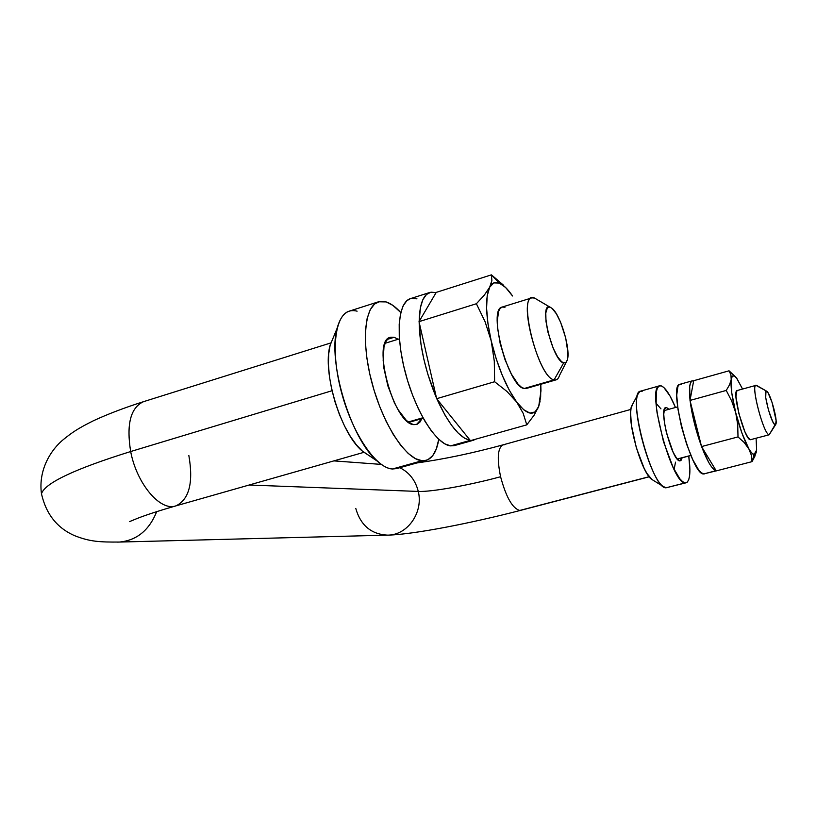 <?xml version="1.0" encoding="UTF-8"?>
<svg xmlns="http://www.w3.org/2000/svg" width="817" height="817" viewBox="0 0 817 817"><rect width="100%" height="100%" fill="white"/><g stroke="black" fill="none" stroke-linecap="round" stroke-linejoin="round"><path stroke-width="1.23" d="M188.85 455.498C193.517 482.5 189.258 499.269 176.094 505.805C160.714 511.891 136.796 484.185 130.669 451.535C74.868 468.927 45.149 482.959 41.524 493.611C45.149 482.959 74.868 468.927 130.669 451.535L332.029 390.73L130.669 451.535C126.329 424.646 130.454 408.081 143.057 401.831M119.129 542.09C136.602 540.537 149.123 530.396 156.701 511.646C149.276 530.09 136.99 540.221 119.844 542.049L117.515 542.11M520.776 510.308L519.745 510.451C512.453 508.378 506.07 497.144 500.586 476.74C469.632 485.165 431.376 492.069 418.273 491.436C423.553 512.279 407.612 535.064 387.942 535.145C371.408 534.461 360.685 525.545 355.773 508.419M526.679 388.33L524.177 388.504L554.1 379.854L524.177 388.504L526.271 388.473L556.081 379.864L554.1 379.854C539.21 378.404 517.815 299.42 531.867 297.868L534.563 298.072L552.037 308.336C560.554 314.749 570.95 350.074 567.284 360.083L565.824 362.605L563.648 362.983L554.1 379.854C556.612 380.436 558.419 378.945 559.533 375.381L566.181 362.258M751.099 439.536L769.154 434.787C763.721 434.695 750.578 385.287 755.991 385.358L766.867 391.323C770.451 393.61 777.815 420.398 775.895 424.176L769.154 434.787L775.65 424.595L776.089 420.489L772.106 402.526L768.072 392.854L765.958 391.18L765.713 397.573L768.48 410.134L772.616 421.368L774.414 424.237L775.65 424.595M690.865 455.396L677.181 459.001L690.865 455.396M422.951 417.753L408.245 422.001L422.951 417.753M330.783 342.946L143.557 401.658C130.597 407.581 126.298 424.197 130.669 451.535C136.745 483.868 160.295 511.473 175.696 505.927C159.581 510.574 146.989 514.659 137.92 518.182L129.454 521.644M418.273 491.436C415.485 480.355 409.337 472.451 399.819 467.702C409.337 472.451 415.485 480.355 418.273 491.436C431.376 492.069 469.632 485.165 500.586 476.74C506.07 497.144 512.453 508.378 519.745 510.451L520.674 510.339C471.491 523.125 414.372 534.308 388.494 535.115C407.949 534.665 423.482 512.055 418.273 491.436L249.124 485.022L418.273 491.436M649.158 476.689L519.745 510.451L649.158 476.689M656.041 403.23L660.963 408.878M675.496 462.156L674.127 469.509M630.887 409.409L502.996 444.867C497.686 447.839 496.879 458.46 500.586 476.74C496.899 458.664 497.665 448.053 502.863 444.908L504.416 444.765M550.27 307.223L548.636 307.08L547.319 308.009L545.797 312.952L545.991 321.367L547.88 331.957L553.191 348.205L557.562 356.774L561.79 361.941L565.241 362.952L566.498 361.849L567.386 359.725L567.938 352.832L565.721 338.034L560.595 322.276L556.346 313.789L552.149 308.438L534.563 298.072C516.181 288.564 537.3 377.628 554.1 379.854L563.648 362.983C552.486 361.073 538.158 301.085 550.27 307.223M756.552 385.399C749.822 381.508 763.313 434.481 769.154 434.787L775.119 424.738C771.238 424.391 762.077 388.575 766.509 391.108L756.552 385.399M413.882 424.636C393.702 424.503 371.092 340.291 390.393 337.309L394.111 337.288L387.309 339.392L394.111 337.288L398.145 339.249L394.111 337.288L390.751 337.207L387.871 338.82L385.583 342.078L383.99 346.878L383.163 360.348L383.97 368.498L387.901 385.981L394.335 402.638L398.165 409.787L406.274 420.326L410.216 423.318L413.882 424.636L417.13 424.268L419.836 422.236L421.94 418.61L416.537 424.462L413.882 424.636M378.547 301.779L386.104 301.912L379.915 301.442L374.543 304.047L370.224 309.714L367.17 318.283L365.536 329.486L365.413 342.895L366.843 357.948L369.784 374.033L374.115 390.424L379.639 406.417L386.104 421.296L393.243 434.44L400.718 445.296L408.214 453.455L415.414 458.643L422.052 460.737C406.509 459.91 383.541 425.575 372.317 384.194C360.92 342.844 364.351 305.793 378.547 301.779L349.257 311.144C334.48 315.352 330.477 352.321 341.772 393.375C352.903 434.45 376.29 468.366 392.415 468.999L427.873 459.726L432.673 455.733L436.309 448.993L438.76 439.332C436.799 451.29 432.591 458.296 426.127 460.38L422.052 460.737L392.415 468.999L396.653 468.59L426.004 460.41M386.104 301.912C390.781 303.393 395.683 306.937 400.79 312.543L392.854 305.364L386.104 301.912M392.415 468.999C387.748 468.662 382.683 466.027 377.219 461.094C350.932 439.291 327.29 361.185 337.145 328.199C340.944 314.402 347.593 308.724 357.1 311.175M333.642 336.716L330.088 345.377C322.184 371.888 340.73 433.133 361.89 450.729L369.621 455.957L362.636 451.382L356.457 444.959L350.36 436.431L344.6 426.127L339.412 414.485L335.041 401.964L331.661 389.117L329.425 376.484L328.424 364.607L328.679 353.975L330.17 345.029L333.642 336.716M491.16 283.693L489.679 287.206C492.008 282.856 495.204 281.467 499.279 283.05L491.436 274.849L491.885 280.476L491.16 283.693M502.384 306.998L500.229 308.356L498.615 311.257L497.247 321.234L497.563 327.954L500.178 343.508L505.049 359.756L511.36 374.063L518.09 384.153L521.277 387.095L524.177 388.504C508.531 387.309 487.34 308.877 502.149 307.069L504.988 307.223M506.846 288.758L491.436 274.849L491.885 280.476L489.669 287.227L484.358 295.06L476.382 303.74L485.073 321.704L491.211 340.873L494.295 361.185L494.622 381.733L436.646 398.686L470.449 440.649L436.646 398.686L494.622 381.733L506.969 391.476L516.681 402.056L523.166 413.3L526.781 424.85L470.449 440.649L526.781 424.85L534.042 415.302L538.699 406.457L540.65 397.185L540.803 384.276L540.966 390.935L538.709 406.437L540.098 401.188M512.535 295.989L512.494 295.917C507.776 289.034 503.364 284.745 499.279 283.05L493.815 282.896L489.669 287.227L487.187 295.856L486.585 308.285L487.953 323.665L491.211 340.873L496.144 358.622L502.363 375.544L509.389 390.383L516.681 402.056L523.717 409.777L529.988 413.106L535.084 411.931L538.699 406.457M503.241 284.97L491.436 274.849L436.237 292.384L491.436 274.849L499.279 283.05L505.662 287.533L512.514 295.948M419.019 321.643L436.237 292.384L419.019 321.643L476.382 303.74L419.019 321.643L436.646 398.686L419.019 321.643M538.699 406.488C534.389 416.68 527.057 415.22 516.712 402.087L523.166 413.3L526.781 424.85L534.042 415.302L538.699 406.488M491.211 340.873C485.594 315.393 485.084 297.521 489.659 287.247L484.358 295.06L476.382 303.74L485.073 321.704L491.211 340.873L494.295 361.185L494.622 381.733L506.969 391.476L516.661 402.025C506.08 387.023 497.594 366.639 491.211 340.873M429.844 292.455L410.4 298.644C397.879 302.157 395.305 336.247 405.804 374.462C416.17 412.697 436.819 444.775 450.627 445.878L470.235 440.383L450.627 445.878L454.344 445.602L473.983 440.097M470.173 440.312C459.603 438.055 448.523 424.299 436.932 399.043L445.102 415.312L451.73 425.504L458.327 433.235L464.618 438.229L470.173 440.312M436.492 398.053C425.412 371.388 419.632 346.132 419.162 322.276L420.969 344.212L423.809 359.102L427.842 374.309L436.492 398.053M419.172 321.398C419.54 304.537 423.124 294.876 429.926 292.425L436.104 292.619L430.988 292.169L426.433 294.508L422.859 299.696L420.428 307.58L419.172 321.398M416.956 298.838L411.492 298.368M410.471 298.624L406.795 300.758L403.067 305.966L400.493 313.871L399.196 324.186L399.268 336.543L400.718 350.422L403.506 365.25L407.509 380.385L412.565 395.162L418.437 408.939L424.871 421.133L431.59 431.253L438.3 438.903L444.724 443.825L450.627 445.878L454.436 445.582M666.601 407.55L668.909 409.297L666.601 407.55L665.13 407.949L666.601 407.55L664.517 408.919L663.751 414.178L664.425 422.583L666.458 432.836L673.177 452.332L676.782 458.511L679.805 460.9C672.197 461.319 658.216 407.949 665.814 407.54L666.601 407.55M682.164 457.796L679.805 460.9L680.949 460.563L682.164 457.796M659.585 385.808L640.651 391.129C626.128 391.833 651.813 489.71 666.09 487.79L663.026 486.36C649.821 477.863 630.836 408.143 637.924 394.274L639.793 391.547L642.336 391.159M652.048 479.62L646.931 473.431L644.164 468.376L636.341 447.808L631.388 425.146L630.601 412.932L631.041 408.459L632.511 404.456L631.704 405.978C625.965 417.293 640.967 472.4 651.7 479.354L653.171 480.263M666.09 487.79L685.238 482.867C671.584 484.614 645.706 386.318 659.625 385.798L661.229 385.859C665.355 387.524 670.114 394.734 675.485 407.489L669.96 395.908L663.853 387.503L661.229 385.859L659.043 386.053L657.379 388.106L656.306 391.976L656.143 404.589L657.072 412.871L663.445 441.507L673.167 467.549L679.775 478.721L682.706 481.724L685.238 482.867L666.09 487.79L686.055 482.806M688.762 456.06C690.876 472.083 689.997 480.988 686.106 482.796L685.238 482.867L687.291 482.122L688.772 479.559L689.65 475.3L689.895 469.53L688.762 456.06M692.356 380.814L679.867 384.307C667.663 384.644 691.57 475.259 703.58 473.962L716.162 470.715C712.23 469.591 707.399 461.625 701.66 446.776L708.625 462.269L711.464 466.742L714.027 469.581L716.152 470.694L703.58 473.962L716.243 470.847M701.435 446.194C695.778 430.559 691.999 415.434 690.11 400.8L694.348 423.114L701.435 446.194M690.038 400.248C688.802 388.381 689.579 381.896 692.387 380.804L693.664 380.855L691.876 381.028L690.508 382.907L689.681 386.472L690.038 400.248M681.255 384.368L679.336 384.541L677.906 386.431L676.721 395.122L677.967 409.235L681.47 426.597L686.699 444.387L692.775 459.685L698.719 470.051L701.333 472.869L704.407 473.901M755.163 455.672L752.069 461.636L716.264 470.888L752.069 461.636L751.242 454.946L748.699 448.502L751.242 454.946L752.069 461.636L754.05 454.589C752.631 454.303 750.843 452.271 748.699 448.502L744.154 442.446L738.006 436.921L701.537 446.572L738.006 436.921L737.71 424.656L735.708 412.667L741.938 433.112L748.689 448.482C744.011 439.883 739.691 427.945 735.708 412.667C731.981 397.47 730.48 386.431 731.205 379.527L729.561 384.766L726.252 390.434L690.008 400.422L726.252 390.434L731.746 401.137L735.708 412.667L731.777 392.946L731.205 379.507C731.95 374.901 733.829 374.533 736.842 378.414L742.561 389.045L736.556 378.046L734.074 375.871L732.246 376.361L731.205 379.507L730.939 374.85L729.05 370.806L693.694 380.702L729.05 370.806L735.075 376.484L729.05 370.806L730.939 374.85L731.205 379.507L729.561 384.766L726.252 390.434L731.746 401.137L735.708 412.667L737.71 424.656L738.006 436.921L744.154 442.446L751.64 452.853L754.05 454.589L755.745 453.629L756.634 450.055L754.05 454.589L752.069 461.636L756.256 452.312M690.008 400.422L693.694 380.702L690.008 400.422L701.537 446.572L690.008 400.422M716.264 470.888L701.537 446.572L716.264 470.888M736.914 390.669L735.954 396.49L738.874 413.596L744.859 431.642L747.882 437.422L750.282 439.75C744.532 439.75 731.481 390.546 737.21 390.516L737.802 390.557M756.634 450.075L756.093 438.341L756.634 450.055M143.557 401.658C124.705 407.642 108.018 413.994 93.485 420.724C77.932 428.506 72.887 431.907 63.583 439.383C51.706 448.921 38.072 469.132 41.473 493.795C46.099 514.148 57.19 528.119 74.755 535.727C89.88 541.64 99.235 542.202 119.844 542.049L388.494 535.115M677.262 459.093L690.916 455.498M408.796 422.409L423.216 418.243M381.273 464.403L333.867 460.89M649.239 476.791L520.674 510.339M416.833 462.963C443.815 459.215 472.543 453.18 502.996 444.867M363.81 452.363L175.696 505.927M385.042 343.303L399.421 338.861M502.128 307.069L531.867 297.868M664.027 410.634L677.63 406.897M737.21 390.516L755.991 385.358M377.219 461.094L361.89 450.729M337.145 328.199L330.088 345.377M663.026 486.36L651.7 479.354M637.924 394.274L631.704 405.978"/></g></svg>
